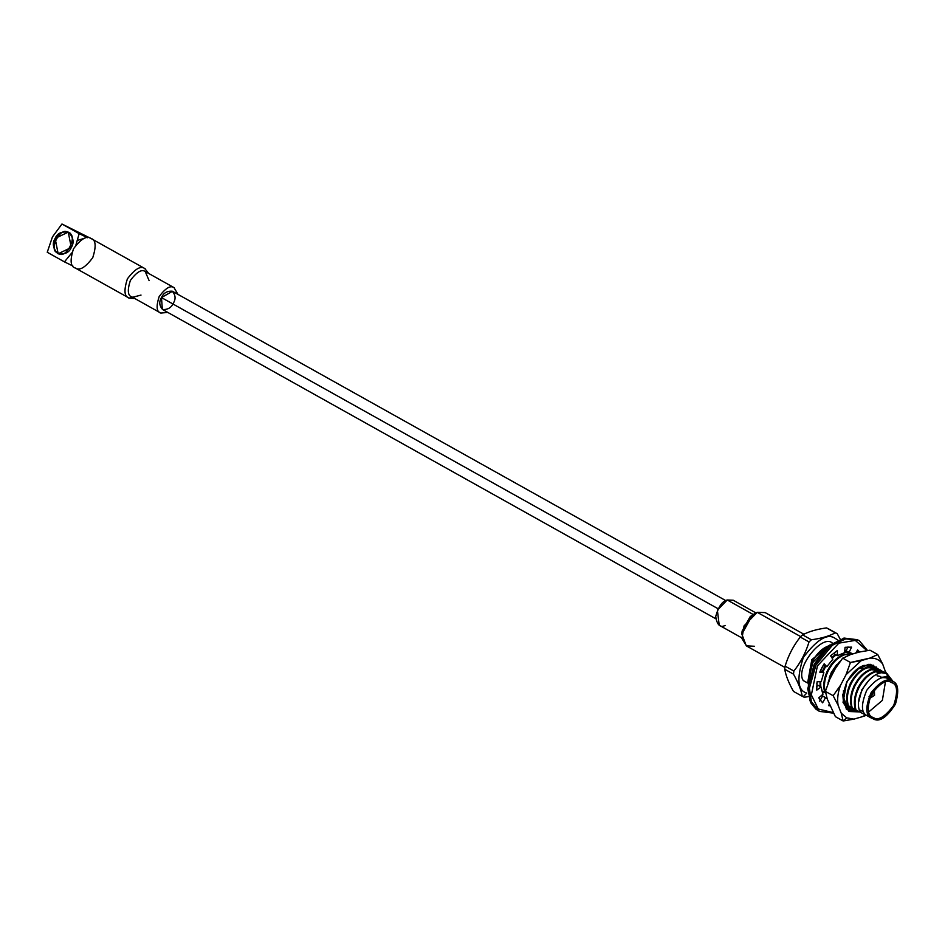 <?xml version="1.0" encoding="UTF-8"?>
<svg xmlns="http://www.w3.org/2000/svg" width="945" height="945" viewBox="0 0 945 945"><rect width="100%" height="100%" fill="white"/><g stroke="black" fill="none" stroke-linecap="round" stroke-linejoin="round"><path stroke-width="1.42" d="M58.602 253.803L58.058 252.835C47.285 251.335 61.224 224.544 68.359 233.061C79.132 234.549 65.181 261.352 58.058 252.835L58.129 253.567L57.48 253.154L58.129 253.567M55.968 251.724L57.491 253.331L55.968 251.724M54.278 248.228L55.058 250.496L54.278 248.228M53.995 243.952L53.936 246.539L53.995 243.952M55.176 239.558L55.129 238.423C57.279 233.167 61.803 231.135 68.725 232.352C73.497 237.679 74.348 242.711 71.288 247.46C69.139 252.728 64.614 254.748 57.692 253.532C52.92 248.216 52.058 243.184 55.129 238.423L58.165 253.78L71.288 247.46L68.253 232.116L55.129 238.423L54.29 242.062L55.176 239.558M57.633 235.695L56.086 237.762L57.633 235.695M60.988 232.966L59.027 234.277L60.988 232.966M64.744 231.785L62.665 232.151L64.744 231.785M70.332 233.261L69.009 232.671M873.298 691.185L872.79 694.457L870.085 696.926L872.79 694.457L873.298 691.185M835.392 716.653L827.312 699.17L835.392 716.653L843.153 720.988L846.732 717.857L841.239 713.191L843.153 720.988L841.239 713.191L846.732 717.857L853.985 719.11L862.62 716.605L865.573 714.904L862.62 716.605L853.985 719.11L846.732 717.857L843.153 720.988L853.985 719.11L843.153 720.988L835.392 716.653M845.397 705.584L847.854 705.502L845.397 705.584M855.426 709.719L844.168 703.434L848.787 708.62L855.426 709.719M843.389 701.237L842.775 694.469L843.389 701.237M842.751 694.681L846.708 708.478L858.71 711.384L846.708 708.478L842.751 694.681M859.596 711.821L846.566 709.341L842.704 695.177L848.846 711.16L859.596 711.821M846.862 681.581L842.704 695.248L846.448 709.423L859.95 711.987L848.964 711.467L843.034 702.348L846.862 681.581L859.962 667.099L870.286 664.323L878.543 669.166L868.951 664.276L857.517 668.729L846.862 681.581M857.422 668.812L869.329 664.382L877.964 668.788M892.245 681.168C887.166 677.742 880.102 681.605 871.077 692.744C865.561 706.151 865.419 714.467 870.628 717.668L874.846 719.629C880.716 721.578 887.579 716.393 895.458 704.084C899.286 690.523 898.222 682.881 892.245 681.168C898.222 682.881 899.286 690.523 895.458 704.084C887.579 716.393 880.716 721.578 874.846 719.629L870.628 717.668C865.419 714.467 865.561 706.151 871.077 692.744C880.102 681.605 887.166 677.742 892.245 681.168L887.887 678.723C882.807 675.297 875.743 679.16 866.719 690.311C861.202 703.718 861.049 712.022 866.258 715.235L870.628 717.668L866.258 715.235C861.049 712.022 861.202 703.718 866.719 690.311C875.743 679.16 882.807 675.297 887.887 678.723L887.757 677.919L880.645 677.447L887.52 676.596L886.705 673.643C873.357 666.91 851.669 697.505 860.411 712.365L866.258 715.235L860.411 712.365C851.669 697.505 873.357 666.91 886.705 673.643L893.261 681.711L887.048 673.785L887.52 676.596L880.645 677.447L887.757 677.919L892.812 681.451L887.52 676.596L892.789 681.439L887.887 678.723M845.964 706.317L849.602 706.399L845.964 706.317M869.034 665.197L870.995 666.296M851.197 707.179L846.531 706.931L851.197 707.179M847.57 707.84L853.429 708.537L847.57 707.84M855.012 709.317L848.22 708.289L855.012 709.317M793.481 691.397L794.438 691.882L793.481 691.397C788.768 682.999 785.838 675.616 784.716 669.237L785.106 666.154C788.366 655.44 793.422 645.742 800.261 637.048L802.612 634.875C808.802 631.555 816.764 629.24 826.521 627.917L828.481 628.838L826.521 627.917C816.764 629.24 808.802 631.555 802.612 634.875L800.261 637.048C793.422 645.742 788.366 655.44 785.106 666.154L784.716 669.237C785.838 675.616 788.768 682.999 793.481 691.397L802.258 696.3C801.124 689.921 798.206 682.538 793.481 674.139L784.716 669.237L793.481 674.139L793.871 671.056L785.106 666.154L793.871 671.056C800.71 662.362 805.766 652.664 809.026 641.95L800.261 637.048L809.026 641.95L811.377 639.777L802.612 634.875L811.377 639.777C821.122 638.466 829.096 636.15 835.285 632.819L826.521 627.917L837.246 633.729L828.481 628.838L837.246 633.729L840.188 639.151M808.566 696.642L804.207 697.209L802.246 696.288C801.124 689.921 798.206 682.538 793.481 674.139L793.871 671.056C800.71 662.362 805.766 652.664 809.026 641.95L811.377 639.777C821.122 638.466 829.096 636.15 835.285 632.819L837.223 633.717M725.193 625.46C720.161 627.964 717.007 624.964 715.708 616.471C718.495 606.536 722.346 601.044 727.26 599.992L736.533 605.178M755.858 612.88L733.214 600.217L727.26 599.992L717.373 610.175L719.228 625.247L741.872 637.91M727.26 599.992L753.649 614.746L727.26 599.992M742.049 632.477L751.334 615.868M752.622 614.841L750.2 616.648L742.108 631.106L741.849 634.119L752.622 614.841L757.228 612.313L769.584 619.223M754.464 646.274L746.29 645.848L741.849 634.119M803.722 634.154L765.178 612.608L757.228 612.313L744.046 625.885L741.955 638.56L746.515 645.978L784.917 667.442M757.228 612.313L800.698 636.611L757.228 612.313M824.347 692.177L822.339 692.886M803.203 696.784L806.806 693.039C797.627 690.701 796.47 678.853 803.321 657.496C817.035 639.328 827.678 632.973 835.238 638.418L837.896 640.096L835.238 638.418C827.678 632.973 817.035 639.328 803.321 657.496C796.47 678.853 797.627 690.701 806.806 693.039L803.203 696.784L804.207 697.209M803.309 680.601C794.639 668.434 822.776 632.725 832.651 643.38C822.776 632.725 794.639 668.434 803.309 680.601L807.621 683.011L803.309 680.601M828.919 645.766L828.848 645.789C822.091 648.235 816.539 653.68 812.168 662.138L808.648 679.987L812.168 662.138C816.539 653.68 822.091 648.235 828.848 645.789L828.919 645.766M809.133 677.766L812.818 662.504L827.619 646.876L812.818 662.504L809.133 677.766M856.075 710.097L855.426 709.73C853.453 703.08 854.327 695.768 858.06 687.795C862.431 679.337 867.982 673.891 874.727 671.446L885.689 673.324L883.847 671.966L874.727 671.446C867.982 673.891 862.431 679.337 858.06 687.795C854.327 695.768 853.453 703.08 855.426 709.73L856.075 710.097C854.103 703.446 854.977 696.122 858.71 688.149C863.08 679.703 868.632 674.246 875.377 671.812L884.496 672.332L886.044 673.419L875.377 671.812C868.632 674.246 863.08 679.703 858.71 688.149C854.977 696.122 854.103 703.446 856.075 710.097L860.316 712.176M852.26 707.959L851.61 707.592C849.626 700.942 850.5 693.63 854.233 685.657C858.603 677.199 864.155 671.753 870.912 669.308L881.815 671.127L880.019 669.828L870.912 669.308C864.155 671.753 858.603 677.199 854.233 685.657C850.5 693.63 849.626 700.942 851.61 707.592L852.26 707.959C850.276 701.308 851.15 693.996 854.882 686.011C859.253 677.565 864.805 672.108 871.562 669.674L880.669 670.194L882.169 671.233L871.562 669.674C864.805 672.108 859.253 677.565 854.882 686.011C851.15 693.996 850.276 701.308 852.26 707.959L855.343 709.471M848.433 705.82L847.783 705.454C845.799 698.804 846.673 691.492 850.405 683.518C854.776 675.061 860.34 669.615 867.085 667.17L877.988 668.989L876.204 667.69L867.085 667.17C860.34 669.615 854.776 675.061 850.405 683.518C846.673 691.492 845.799 698.804 847.783 705.454L848.433 705.82C846.448 699.17 847.322 691.858 851.055 683.873C855.426 675.427 860.989 669.97 867.734 667.536L876.854 668.056L878.354 669.095L867.734 667.536C860.989 669.97 855.426 675.427 851.055 683.873C847.322 691.858 846.448 699.17 848.433 705.82L851.516 707.332M844.606 703.682L843.956 703.316L843.46 690.606L843.956 703.316L844.606 703.682C842.633 697.032 843.507 689.72 847.228 681.735C851.599 673.289 857.162 667.843 863.907 665.398L873.026 665.918L874.527 666.957L863.907 665.398C857.162 667.843 851.599 673.289 847.228 681.735C843.507 689.72 842.633 697.032 844.606 703.682L847.7 705.194M825.493 692.992L824.843 692.626L825.493 692.992C823.508 686.342 824.383 679.03 828.115 671.044C824.383 679.03 823.508 686.342 825.493 692.992M829.864 645.01L811.802 659.669L807.621 683.011M827.997 646.971L823.13 649.558M875.59 668.032L875.129 667.312L875.59 668.032M875.011 667.135L873.062 665.079L875.011 667.135M848.669 711.053L859.04 711.55L848.669 711.053M868.585 664.394L874.16 666.851L868.585 664.394M848.397 688.48L850.382 683.329L855.721 675.344L850.382 683.329L848.397 688.48M852.213 690.618L854.209 685.468L859.548 677.482L854.209 685.468L852.213 690.618M856.04 692.756L858.036 687.594L863.376 679.62L858.036 687.594L856.04 692.756M858.71 701.781L861.852 689.732L869.542 679.455L861.852 689.732L858.71 701.781M887.674 674.104L886.705 673.643M870.475 717.196L872.896 717.314M873.322 717.527C867.451 716.026 866.707 708.443 871.101 694.788C879.878 683.164 886.682 679.089 891.513 682.573C897.384 684.074 898.128 691.657 893.746 705.313C884.969 716.936 878.153 721.011 873.322 717.527C878.153 721.011 884.969 716.936 893.746 705.313C898.128 691.657 897.384 684.074 891.513 682.573C886.682 679.089 879.878 683.164 871.101 694.788C866.707 708.443 867.451 716.026 873.322 717.527L872.802 717.255M837.601 664.618L831.943 673.183L829.344 680.105L831.943 673.183L837.601 664.618M839.762 661.405L831.293 672.828L827.997 682.987L831.293 672.828L839.762 661.405M836.608 664.654L831.257 672.639L829.273 677.801L831.257 672.639L836.608 664.654M851.516 654.294L844.783 654.708C838.038 657.153 832.486 662.599 828.115 671.044C832.486 662.599 838.038 657.153 844.783 654.708L851.516 654.294M851.811 654.212L844.145 654.342C837.388 656.787 831.836 662.232 827.466 670.69C823.733 678.664 822.859 685.976 824.843 692.626C822.859 685.976 823.733 678.664 827.466 670.69C831.836 662.232 837.388 656.787 844.145 654.342L851.811 654.212M832.781 662.516L827.442 670.501L825.446 675.663L827.442 670.501L832.781 662.516M851.587 654.141L844.665 651.885L851.587 654.141M836.077 654.932L832.108 658.098L836.077 654.932M825.788 666.13L823 671.86L825.788 666.13M820.697 681.487L820.768 686.838L820.697 681.487M821.678 690.866L824.749 692.378M851.221 654.023L849.118 652.558L851.221 654.023M848.563 652.298L844.7 651.507L848.563 652.298M835.427 654.578L831.718 657.496L835.427 654.578M825.139 665.764L822.351 671.493L825.139 665.764M820.024 681.558L820.118 686.472L820.024 681.558M825.044 665.717L822.292 671.47L825.044 665.717M847.759 652.003L847.086 651.471L847.759 652.003M846.106 650.869L844.806 650.302L846.106 650.881M816.834 683.542L817.165 686.094L816.834 683.542M847.393 651.885L846.436 651.105L847.393 651.885M876.358 667.052L857.469 668.776M877.043 675.781L880.74 676.549M885.394 682.089L882.37 700.387L868.679 711.987L882.37 700.387L885.394 682.089M861.285 660.614L846.047 674.683L840.577 685.184C837.884 692.401 837.057 699.064 838.085 705.194L841.239 713.191L838.085 705.194C837.057 699.064 837.884 692.401 840.577 685.184L846.047 674.683L861.285 660.614L850.453 662.48L846.047 674.683L850.453 662.48L842.692 658.145L835.274 668.658L829.804 679.172L835.274 668.658L842.692 658.145L850.453 662.48L869.92 658.098L861.285 660.614M886.032 673.407L882.665 664.028C879.594 659.787 875.342 657.814 869.92 658.098C875.342 657.814 879.594 659.787 882.665 664.028L886.032 673.407M850.512 654.59L859.147 652.074L850.512 654.59L842.326 658.488L850.512 654.59M860.682 710.286L862.549 711.502M874.361 689.767L874.55 695.378L869.447 698.568L874.55 695.378L874.361 689.767M833.159 695.709L840.577 685.184L833.159 695.709L838.085 705.194L833.159 695.709L825.398 691.374L833.159 695.709M829.804 679.172L825.398 691.374L827.312 699.17L825.398 691.374L829.804 679.172M866.4 715.306L862.62 716.605M869.979 650.207L877.74 654.542L882.665 664.028L877.74 654.542L869.92 658.098L877.74 654.542L869.979 650.207L859.147 652.074L869.979 650.207M885.819 672.025L886.375 673.513M872.672 694.41L873.168 691.362L872.672 694.41L871.621 693.819L872.672 694.41L868.998 696.725L872.672 694.41M160.804 313.055L160.059 312.641L160.804 313.055C156.539 311.968 155.996 306.452 159.185 296.517C165.564 288.06 170.525 285.106 174.034 287.634L177.943 294.367L174.034 287.634C170.525 285.106 165.564 288.06 159.185 296.517C155.996 306.452 156.539 311.968 160.804 313.055L167.844 312.441L160.804 313.055L131.993 296.943C127.717 295.856 127.185 290.339 130.375 280.405C136.753 271.959 141.703 268.994 145.223 271.522C141.703 268.994 136.753 271.959 130.375 280.405C127.185 290.339 127.717 295.856 131.993 296.943L129.276 298.159L134.745 298.502L129.276 298.159L141.018 295.076M725.807 600.63L172.474 291.308L161.477 297.58C163.39 293.08 166.97 290.942 172.203 291.166C175.569 294.946 175.959 298.927 173.372 303.109C171.447 307.609 167.867 309.747 162.646 309.523C159.268 305.743 158.878 301.762 161.477 297.58L162.363 309.381L715.696 618.715M174.412 287.835L145.223 271.522L149.109 280.618M129.276 298.159L128.402 297.675L129.276 298.159C124.291 296.895 123.665 290.458 127.386 278.87C134.828 269.006 140.604 265.545 144.703 268.51L148.743 273.471L144.703 268.51C140.604 265.545 134.828 269.006 127.386 278.87C123.665 290.458 124.291 296.895 129.276 298.159L74.962 267.825M145.152 268.734L90.85 238.4C86.739 235.435 80.975 238.896 73.521 248.759C69.8 260.347 70.426 266.785 75.411 268.049C70.426 266.785 69.8 260.347 73.521 248.759C80.975 238.896 86.739 235.435 90.85 238.4C95.823 239.664 96.461 246.102 92.74 257.69C85.286 267.553 79.51 271.002 75.411 268.049M75.931 244.968L79.167 233.639L61.957 224.012L90.448 238.223L61.957 224.012L87.578 237.738L79.167 233.639L75.954 244.909M71.808 252.87L64.461 261.883L72.836 265.958L64.461 261.883L71.808 252.87M47.25 252.256L64.461 261.883L47.25 252.256L52.447 236.923L47.25 252.256M61.957 224.012L52.447 236.923L61.957 224.012M84.176 238.423L77.785 240.254M59.322 254.181L57.491 253.331L59.322 254.181L57.787 252.728M53.983 246.562L54.089 247.354L53.983 246.562M54.314 242.074L54.125 242.995L54.314 242.074M66.469 231.702L68.477 232.222L66.469 231.702M62.665 232.151L61.779 232.576L62.665 232.151M59.027 234.277L58.295 234.998L59.027 234.277M56.086 237.762L55.601 238.66L56.086 237.762M57.48 253.154L59.488 254.087M58.058 252.835C65.181 261.352 79.132 234.549 68.359 233.061C61.224 224.544 47.285 251.335 58.058 252.835M161.477 297.58L718.082 608.734L161.477 297.58M821.784 667.867L819.799 672.178L824.182 663.768L826.804 666.697L832.852 659.232L830.62 655.818L837.364 650.503L837.376 655.665L844.606 652.664L845.054 647.313L851.587 647.124L849 652.546L852.898 653.893L846.082 650.916L848.008 646.912L846.082 650.916L849 652.546L851.587 647.124L845.054 647.313L844.606 652.664L837.376 655.665L834.47 654.034L834.47 652.475L834.47 654.034L837.376 655.665L837.364 650.503L830.62 655.818L832.852 659.232L826.804 666.697L823.579 664.713L826.804 666.697L824.182 663.768L821.784 667.867M866.766 650.455L855.284 640.391L838.876 643.143L817.437 665.847L811.353 694.906L818.252 708.986L832.935 712.554L818.252 708.986L811.353 694.906L817.437 665.847L838.876 643.143L855.284 640.391L866.766 650.455M825.54 697.599L822.587 702.844L818.748 697.835L822.965 694.232L821.063 687.003L816.728 690.133L817.071 681.841L821.299 681.428L823.863 672.344L819.799 672.178L823.863 672.344L821.299 681.428L817.071 681.841L816.728 690.133L821.063 687.003L822.965 694.232L818.748 697.835L822.587 702.844L825.54 697.599L827.182 698.816L822.634 695.981L825.54 697.599M855.827 653.042L857.587 649.924L859.572 651.967L857.587 649.924L855.827 653.042M829.934 705.82L828.576 705.643L829.285 704.167L828.576 705.643L829.934 705.82M808.27 685.078L814.531 664.229M826.06 698.048L827.005 698.343L826.06 698.048M858.036 652.404L857.056 650.857L858.036 652.404M851.728 653.538L852.544 653.999L851.728 653.538M820.425 670.702L823.863 672.344L820.425 670.702M816.622 686.483L818.157 685.373L821.063 687.003L818.157 685.373L816.622 686.483M819.669 701.225L822.634 695.981L819.669 701.225M867.415 650.373L859.099 640.474L845.81 638.832L832.415 645.234L815.948 665.079L809.393 688.196L811.389 701.71L819.457 711.384L811.389 701.71L809.393 688.196L815.948 665.079L832.415 645.234L845.81 638.832L859.099 640.474L867.262 650.396M833.23 713.109L819.457 711.384L815.901 709.152L810.786 702.832L807.739 688.834L814.212 664.252L825.906 648.447L843.956 638.052L857.8 639.753L844.523 638.111L831.116 644.502L814.661 664.359L808.093 687.464L810.089 700.977L818.157 710.664L810.089 700.977L808.093 687.464L814.661 664.359L831.116 644.502L844.523 638.111L859.099 640.474M68.548 232.423L70.556 233.368M872.377 665.552L873.026 665.918M876.204 667.69L876.854 668.056M880.019 669.828L880.669 670.194M883.847 671.966L884.496 672.332M849.437 652.723L850.087 653.089M845.61 650.585L846.259 650.951"/></g></svg>
